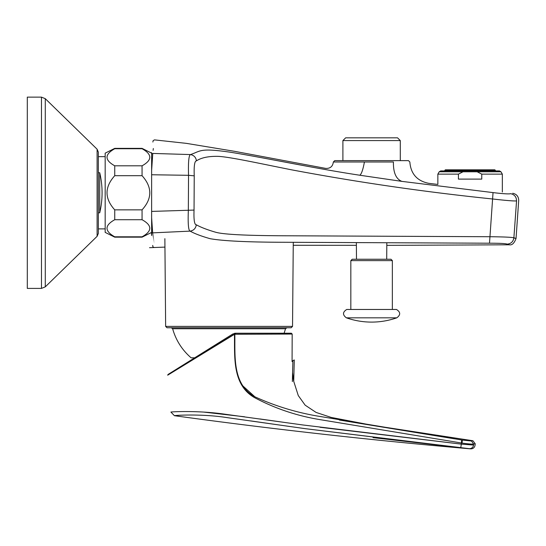 <?xml version="1.0" encoding="UTF-8"?>
<svg xmlns="http://www.w3.org/2000/svg" width="546" height="546" viewBox="0 0 546 546"><rect width="100%" height="100%" fill="white"/><g stroke="black" fill="none" stroke-linecap="round" stroke-linejoin="round"><path stroke-width="0.82" d="M507.65 244.253L507.282 244.274C510.019 245.011 510.019 244.97 507.282 244.137C505.61 243.509 499.686 243.202 489.503 243.209L284.957 242.274C248.212 242.199 223.3 241.011 210.23 238.711C201.563 236.275 194.861 233.749 190.104 231.129C188.438 230.589 187.844 223.744 188.336 210.599L188.541 175.314C188.158 162.073 188.814 155.16 190.493 154.573L152.764 153.433C155.016 135.292 155.016 135.292 152.764 153.433L151.631 170.454L151.631 235.524C153.29 249.781 153.29 249.781 151.631 235.524L151.338 232.616M151.631 153.146L142.062 148.369L151.631 153.146L151.631 217.793L152.655 232.855C154.866 252.3 154.866 252.3 152.655 232.862L190.104 231.129C193.68 230.528 195.748 228.405 196.301 224.781C200.887 227.348 207.405 229.846 215.847 232.289C225.368 234.951 256.654 235.735 289.769 235.79L490.131 236.725C503.494 236.862 511.411 237.217 513.888 237.79C516.769 238.616 516.769 238.657 513.882 237.92M152.764 153.433L151.631 154.054L151.631 152.634C153.44 137.169 153.44 137.169 151.631 152.634M196.458 160.852C195.918 157.35 193.932 155.255 190.493 154.573C200.88 151.153 199.119 147.741 229.852 152.15C263.09 157.419 314.749 168.455 359.753 175.225C314.455 166.264 314.455 166.264 359.753 175.225C361.404 174.256 362.96 169.847 364.414 161.998L393.413 161.998C415.069 161.998 415.069 161.998 393.413 161.998C393.229 172.625 396.048 179.081 401.856 181.374C437.209 184.132 437.209 184.132 401.856 181.374L493.038 192.601C503.043 193.803 508.933 194.158 510.701 193.68C513.383 193.127 513.383 193.127 510.701 193.68C513.383 193.127 513.383 193.127 510.701 193.68C514.503 194.553 516.455 196.963 516.557 200.914C513.963 201.146 506.081 200.512 492.908 199.017C425.252 192.069 358.149 182.344 291.612 169.833C259.016 163.363 226.624 156.17 216.475 156.333C207.733 156.347 201.058 157.849 196.458 160.852C194.601 160.947 193.864 165.936 194.24 175.832L194.042 210.087C193.687 219.874 194.437 224.775 196.301 224.781M458.422 174.14L463.028 171.778L477.163 171.778L481.763 174.14L481.763 179.108L458.422 179.108L458.422 174.14L437.851 174.14L437.851 184.439L428.719 183.326C417.076 180.951 410.79 173.84 409.848 161.998L408.483 160.633L334.705 160.633L333.34 161.998L364.414 161.998M359.753 175.225L401.856 181.374M153.112 150.327L153.33 148.512M516.557 200.914C519.41 200.389 519.41 200.389 516.557 200.914L513.888 237.79C513.274 241.605 511.07 243.721 507.282 244.137M313.629 167.445L262.367 157.855M493.038 192.601L489.503 243.209M151.631 174.754L188.541 175.314L194.24 175.832M194.042 210.087L151.631 211.411M98.348 192.765L98.348 152.143L98.348 156.647L98.348 152.143L97.106 149.208L97.106 236.329L98.348 233.395L98.348 192.765M98.348 228.89L98.348 233.395L98.348 228.89L105.173 228.89M27.3 192.765L27.3 97.133L41.469 97.133L41.469 288.404L27.3 288.404L27.3 192.765M293.734 380.944L294.287 359.971L293.734 380.944M292.356 381.572L292.902 360.606L292.888 361.213L292.076 361.582L292.178 334.056L291.359 333.217L288.65 333.217M99.713 172.734L99.713 212.804C102.873 199.447 102.873 186.09 99.713 172.734L98.348 172.734M98.348 212.804L99.713 212.804M114.742 237.169L105.173 232.391L105.173 153.146L114.742 148.369L114.742 148.73L142.062 148.73C152.341 154.416 152.341 160.108 142.062 165.813L142.062 175.689C152.341 187.128 152.341 198.512 142.062 209.848L142.062 219.724C152.341 225.409 152.341 231.101 142.062 236.807L142.062 237.169L114.742 237.169L114.742 236.807L142.062 236.807M114.742 148.73C104.463 154.416 104.463 160.108 114.742 165.813L142.062 165.813M114.742 165.813L114.742 175.689C104.463 187.128 104.463 198.512 114.742 209.848L114.742 219.724L142.062 219.724M114.742 219.724C104.463 225.409 104.463 231.101 114.742 236.807M114.742 175.689L142.062 175.689M114.742 209.848L142.062 209.848M105.173 153.146L114.742 148.369L142.062 148.369L142.062 148.73M234.364 333.913L235.517 333.763L235.613 333.217L291.359 333.217L235.613 333.217L235.722 334.179L292.178 334.056L234.835 334.261C235.155 355.937 232.2 384.712 255.043 396.874C276.317 406.572 298.696 413.213 322.16 416.81L462.291 440.076L461.663 439.974L461.418 442.997L462.1 443.106L321.307 419.847C297.59 416.1 275.293 408.667 254.409 397.556C231.961 384.698 234.8 356.19 234.466 334.316L167.683 375.191L233.135 334.882L232.719 334.043L235.613 333.217L234.275 333.381L234.835 334.261M232.719 334.043L168.066 374.447L232.719 334.043M168.066 374.447L167.683 375.191L173.928 371.369M180.753 367.171L195.994 357.814L191.107 357.814C182.064 349.959 175.908 340.274 172.638 328.753L285.538 328.753L286.855 327.757M454.484 438.813L339.346 420.038M254.791 396.724L242.158 385.271M462.1 443.106C468.495 443.973 472.358 444.273 473.696 444.021L471.43 440.984C473.45 440.663 473.45 440.663 471.43 440.991L462.285 440.083L462.1 443.106L462.291 440.076M292.595 372.461L293.577 380.842L298.273 395.563L305.139 405.152L316.073 412.428L331.135 417.41L372.003 425.245L472.938 440.752L475.232 443.789L474.351 443.912M461.411 443.038L461.295 444.123L303.132 425L224.119 414.093C197.365 410.258 170.215 411.848 170.918 412.08C169.874 411.896 196.758 410.217 223.553 414.025L302.764 424.952L461.295 444.123L473.566 445.072C475.559 445.359 475.559 445.359 473.566 445.072L461.295 444.123L320.024 427.279M473.675 444.014L473.566 445.072A4.102 4.054 98.1 0 1 469.144 448.662C471.102 448.935 471.102 448.935 469.144 448.662L304.866 428.617L227.068 417.622C200.901 413.479 173.096 415.472 174.427 415.704C173.676 415.363 202.013 413.554 228.016 417.745L305.48 428.699L460.565 447.706L373.02 437.639M283.531 422.283L259.889 418.946M244.54 416.782L204.327 412.155M176.713 415.52L178.119 415.417M250.634 420.884L289.578 426.474M292.533 326.399L165.643 326.399L167.008 327.757L291.168 327.757L292.533 326.399L293.27 242.322M481.763 174.14L502.34 174.14L500.969 171.778L499.467 170.912L440.718 170.912L439.216 171.778L437.851 174.14M470.092 169.813L494.819 169.813L445.365 169.813L444.819 170.359L495.372 170.359L494.819 169.813M396.457 309.466L346.737 309.466C342.567 312.08 342.451 314.871 346.389 317.827L396.805 317.827C400.737 314.871 400.621 312.08 396.457 309.466M371.594 259.248L390.991 259.248L392.356 260.619L350.832 260.619L352.197 259.248L371.594 259.248M342.902 140.575L400.286 140.575L397.556 137.845L345.638 137.845L342.902 140.575L342.902 160.633M400.286 140.575L400.286 160.633M151.631 232.453L152.655 232.855M98.348 152.143L97.106 149.208L45.284 98.683L45.284 286.855L41.469 288.404L45.284 286.855L97.106 236.329L98.348 233.395M461.418 442.997L461.663 439.974M461.295 444.123A4.102 0.362 96 0 1 460.565 447.706M463.028 171.778L439.216 171.778M500.969 171.778L477.163 171.778M149.529 247.7L164.947 247.099M293.243 245.284L356.381 245.318M386.807 245.359L509.329 244.792C512.032 245.366 514.277 243.25 516.045 238.438L518.7 200.519C518.618 196.519 516.625 194.103 512.714 193.264M333.34 161.998C332.773 166.462 330.241 168.598 325.737 168.407L234.521 151.31L186.343 143.359L154.484 139.878L153.139 140.643L152.88 142.028M154.313 247.502C153.037 247.208 152.525 246.512 152.784 245.407M45.284 98.683L41.469 97.133L45.284 98.683M294.287 359.971L292.902 360.606M98.348 156.647L105.173 156.647M151.631 232.391L142.062 237.169M470.611 448.867C473.054 448.867 474.535 447.672 475.061 445.283L475.232 443.789M170.918 412.08L174.427 415.704C272.877 429.224 371.608 440.274 470.618 448.86M172.638 328.753L171.321 327.757M284.111 333.217L285.538 328.753M165.643 326.399L164.872 238.677M502.34 174.14L502.34 192.008M495.372 170.912L495.372 170.359M444.819 170.912L444.819 170.359M392.356 309.466L392.356 260.619M350.832 309.466L350.832 260.619M346.389 317.827A76.508 76.508 0 0 0 396.805 317.827M386.698 259.248L386.827 242.745M356.49 259.248L356.361 242.574"/></g></svg>
